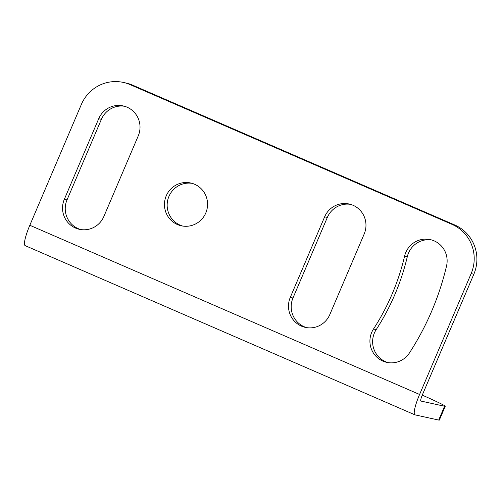 <?xml version="1.0" encoding="UTF-8"?>
<svg xmlns="http://www.w3.org/2000/svg" width="502" height="502" viewBox="0 0 502 502"><rect width="100%" height="100%" fill="white"/><g stroke="black" fill="none" stroke-linecap="round" stroke-linejoin="round"><path stroke-width="0.75" d="M129.999 84.581A37.568 36.928 -77.6 0 0 123.329 82.422A37.568 36.928 -77.6 0 0 81.38 104.403L29.825 225.272L419.59 394.472L471.146 273.603A37.568 36.928 -77.6 0 0 451.982 224.356L129.999 84.581L132.697 85.177A37.568 36.928 102.4 0 0 126.027 83.018L123.329 82.422M177.419 224.538A21.912 21.542 -77.6 0 0 181.31 225.8A21.912 21.542 -77.6 0 0 206.51 211.028A21.912 21.542 -77.6 0 0 194.607 184.253A21.912 21.542 -77.6 0 0 190.71 182.992A21.912 21.542 -77.6 0 0 165.516 197.763A21.912 21.542 -77.6 0 0 177.419 224.538M404.618 256.064A228.529 224.626 -77.6 0 1 373.501 329.023A21.912 21.542 -77.6 0 0 386.778 362.375A21.912 21.542 -77.6 0 0 409.456 352.919A272.354 267.71 -77.6 0 0 446.542 265.972A21.912 21.542 -77.6 0 0 430.283 239.611A21.912 21.542 -77.6 0 0 404.618 256.064L407.317 256.654A228.529 224.626 -77.6 0 1 376.199 329.613A21.912 21.542 -77.6 0 0 388.14 362.626M98.693 118.742A21.912 21.542 -77.6 0 1 123.166 105.922A21.912 21.542 -77.6 0 1 138.238 135.904L103.864 216.487A21.912 21.542 -77.6 0 1 79.398 229.307A21.912 21.542 -77.6 0 1 64.325 199.319L98.693 118.742L101.391 119.332L67.023 199.909A21.912 21.542 -77.6 0 0 80.753 229.558M324.643 216.826A21.912 21.542 -77.6 0 1 349.116 204.007A21.912 21.542 -77.6 0 1 364.188 233.995L329.814 314.572A21.912 21.542 -77.6 0 1 305.348 327.392A21.912 21.542 -77.6 0 1 290.275 297.41L324.643 216.826L327.342 217.422L292.973 298A21.912 21.542 -77.6 0 0 306.709 327.643M438.692 420.067L444.584 406.25A37.568 1.305 23.1 0 0 445.243 406.281L439.35 420.092A37.568 1.305 -156.9 0 1 438.692 420.067L415.066 414.878A21.285 3.847 -66.5 0 1 414.934 414.84L25.169 245.635A21.285 3.847 -66.5 0 1 29.825 225.272M444.584 406.25L420.958 401.067A6.262 1.129 -66.5 0 1 420.921 401.054A6.262 1.129 -66.5 0 1 422.289 395.061L473.844 274.199L471.146 273.603M445.243 406.281A37.568 1.305 23.1 0 0 422.264 395.13M414.934 414.84A21.285 3.847 -66.5 0 1 419.59 394.472M132.697 85.177L454.68 224.952A37.568 36.928 102.4 0 1 473.844 274.199M431.62 239.95A21.912 21.542 -77.6 0 0 407.317 256.654M192.053 183.33A21.912 21.542 -77.6 0 0 168.013 199.03A21.912 21.542 -77.6 0 0 180.118 225.134A21.912 21.542 -77.6 0 0 182.672 226.051M124.502 106.261A21.912 21.542 -77.6 0 0 101.391 119.332M350.452 204.345A21.912 21.542 -77.6 0 0 327.342 217.422M454.68 224.952L451.982 224.356M373.501 329.023L376.199 329.613M64.325 199.319L67.023 199.909M290.275 297.41L292.973 298"/></g></svg>
